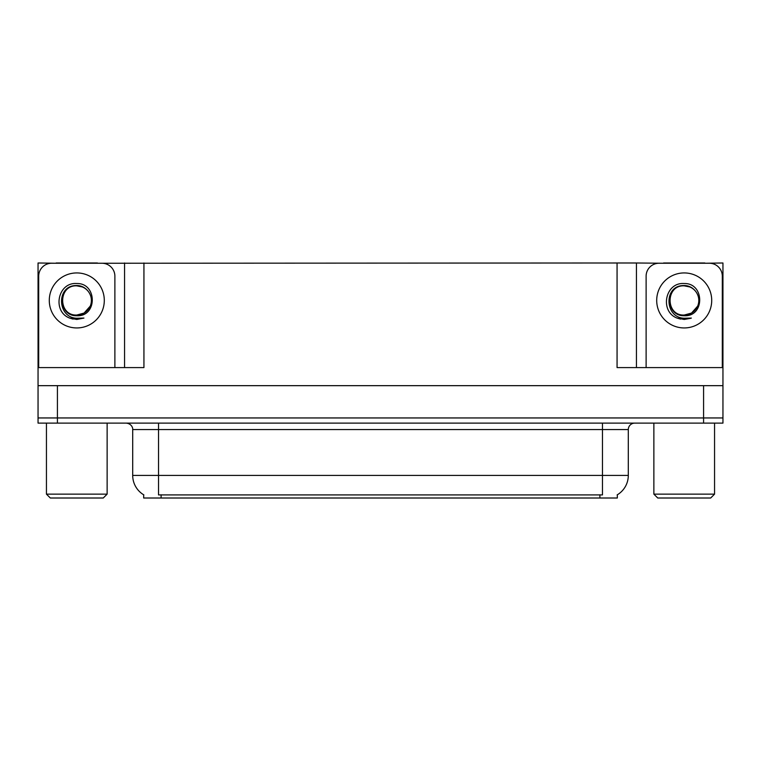 <?xml version="1.0" encoding="UTF-8"?>
<svg xmlns="http://www.w3.org/2000/svg" width="761" height="761" viewBox="0 0 761 761"><rect width="100%" height="100%" fill="white"/><g stroke="black" fill="none" stroke-linecap="round" stroke-linejoin="round"><path stroke-width="1.14" d="M617.323 494.793L617.323 498.008L143.677 498.008L143.677 494.793M57.417 423.116L722.95 423.116L722.95 417.951L38.05 417.951L38.05 385.665L57.417 385.665L57.417 417.951L38.05 417.951L38.05 423.116L57.417 423.116L57.417 417.951L722.95 417.951L722.95 385.665L57.417 385.665M97.446 263.249L617.066 262.992L617.066 367.592L722.95 367.592L722.95 385.665M56.124 263.249L38.05 262.992L38.05 367.592L143.934 367.592L143.934 262.992M38.05 367.592L38.05 385.665M704.876 263.249L722.95 262.992L722.95 367.592M124.566 262.992L124.566 367.592M617.066 262.992L636.434 262.992L636.434 367.592M636.434 262.992L663.554 263.249M704.876 262.992L663.554 262.992M56.124 262.992L97.446 262.992M143.867 494.907A22.602 22.602 0 0 1 132.699 475.406L158.526 475.406L158.526 494.907L602.474 494.907L602.474 475.406L628.301 475.406L628.301 429.565A6.459 6.459 0 0 1 634.76 423.116M132.699 475.406L132.699 429.565C133.032 428.519 131.929 423.706 126.24 423.116M617.133 494.907A22.602 22.602 0 0 0 628.301 475.406M76.785 315.035C83.025 314.788 87.496 311.829 90.226 306.141C94.554 296.971 86.859 285.337 76.785 285.556C56.019 284.833 56.942 317.803 76.785 318.241L83.948 318.069L76.785 319.468L69.679 318.088C52.014 311.544 57.627 282.017 76.785 283.53C97.265 282.94 97.608 316.88 76.785 315.739C57.722 316.376 57.608 284.966 76.785 285.841C57.96 284.937 57.96 315.939 76.785 315.035L84.081 313.075L90.226 306.141A14.592 14.592 0 0 0 82.302 286.935L76.785 285.851M38.697 367.592L38.697 276.167A12.908 12.908 0 0 1 51.605 263.249L101.964 263.249A12.908 12.908 0 0 1 114.882 276.167L114.882 367.592M69.746 318.117L73.094 319.106L69.746 318.117M76.785 319.468L83.948 318.069L76.785 319.468M684.215 315.035C690.446 314.788 694.917 311.829 697.647 306.141C701.975 296.971 694.279 285.337 684.215 285.556C663.44 284.833 664.363 317.803 684.215 318.241L691.369 318.069L684.215 319.468L677.1 318.088C659.435 311.544 665.057 282.017 684.215 283.53C704.696 282.94 705.028 316.88 684.215 315.739C665.143 316.376 665.028 284.966 684.215 285.841C665.39 284.937 665.39 315.939 684.215 315.035L691.511 313.075L697.647 306.141A14.592 14.592 0 0 0 689.723 286.935L684.215 285.851M646.118 367.592L646.118 276.167A12.908 12.908 0 0 1 659.036 263.249L709.395 263.249A12.908 12.908 0 0 1 722.303 276.167L722.303 367.592M677.166 318.117L680.515 319.106M684.215 319.468L690.798 318.288M50.321 498.008L46.44 494.136L107.13 494.136L103.258 498.008L50.321 498.008M657.742 498.008L653.87 494.136L714.56 494.136L710.679 498.008L657.742 498.008M703.583 385.665L703.583 423.116M599.887 498.008L599.887 494.793M161.113 498.008L161.113 494.793M602.474 423.116L602.474 429.565L132.699 429.565M628.301 429.565L602.474 429.565L602.474 475.406L158.526 475.406L158.526 423.116M76.785 272.933A27.501 27.501 0 0 1 104.295 300.443A27.501 27.501 0 0 1 76.785 327.943A27.501 27.501 0 0 1 49.284 300.443A27.501 27.501 0 0 1 76.785 272.933M90.226 306.141A14.592 14.592 0 0 0 82.302 286.935M684.215 272.933A27.501 27.501 0 0 1 711.716 300.443A27.501 27.501 0 0 1 684.215 327.943A27.501 27.501 0 0 1 656.705 300.443A27.501 27.501 0 0 1 684.215 272.933M697.647 306.141A14.592 14.592 0 0 0 689.723 286.935M107.13 423.116L107.13 494.136M46.44 423.116L46.44 494.136M714.56 423.116L714.56 494.136M653.87 423.116L653.87 494.136"/></g></svg>
